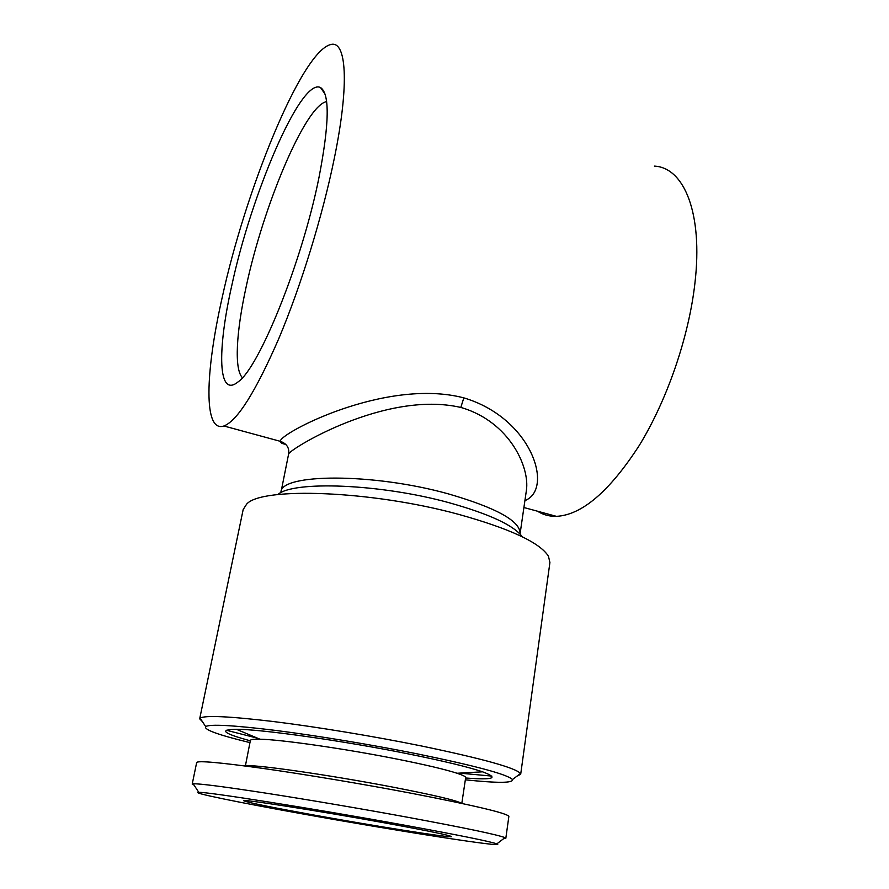 <?xml version="1.0" encoding="UTF-8"?>
<svg xmlns="http://www.w3.org/2000/svg" width="889" height="889" viewBox="0 0 889 889"><rect width="100%" height="100%" fill="white"/><g stroke="black" fill="none" stroke-linecap="round" stroke-linejoin="round"><path stroke-width="1.33" d="M245.364 766.018L250.387 740.415C250.576 739.47 253.765 739.07 259.966 739.215C280.757 739.492 345.688 748.816 397.75 759.228C425.564 764.796 445.333 769.474 457.057 773.252C462.947 775.197 465.814 776.653 465.669 777.608L461.813 803.4M465.614 777.997C493.706 780.153 499.362 778.086 482.583 771.819C468.547 767.051 444.033 761.128 409.04 754.05C343.398 740.77 261.133 729.169 236.396 729.291C218.483 729.569 223.128 733.414 250.309 740.804M245.72 766.062C248.298 763.395 327.274 774.497 393.149 787.187C434.343 795.177 457.113 800.567 461.469 803.334M194.069 785.109L192.213 784.098L193.213 783.798C199.269 783.52 223.528 786.632 265.967 793.155C307.472 799.6 362.012 808.868 407.795 817.291C465.325 827.97 497.718 834.76 504.985 837.649L505.83 838.26L503.741 838.594M192.213 784.098L196.669 762.518C197.836 760.495 219.905 762.462 262.877 768.407C305.049 774.375 363.223 784.109 411.64 793.321C475.171 805.634 507.575 813.346 508.864 816.435L505.83 838.26M403.595 825.014C458.468 835.06 489.55 841.338 496.84 843.861C509.308 848.562 394.094 830.448 302.016 813.802C239.397 802.567 189.857 792.521 198.803 792.388C204.27 791.332 312.984 808.479 403.595 825.014M315.095 815.246C273.556 807.734 249.909 802.967 244.164 800.933C236.03 798 315.884 810.346 385.193 822.981C430.498 831.282 452.512 835.86 451.245 836.705C447.389 837.582 374.491 825.981 315.095 815.246M231.707 285.902C250.965 195.28 300.638 77.365 320.496 87.544C329.875 93.667 329.386 123.538 319.051 177.155C302.104 262.277 258.943 368.002 238.152 381.837C217.761 398.772 217.138 350.499 231.707 285.902M242.408 377.681C234.051 369.191 236.252 331.986 246.164 286.803C262.866 207.504 304.849 105.958 326.474 101.635L326.619 101.613M249.953 742.615C218.327 734.947 203.548 729.591 205.648 726.557C210.171 723.979 233.485 725.268 275.59 730.414C316.784 735.636 371.658 744.704 417.463 753.905C476.06 765.962 507.719 774.519 512.464 779.553C513.431 783.12 497.718 783.209 465.347 779.82M257.654 738.237L226.228 730.213M202.481 721.735L199.681 718.823L200.125 718.168C204.626 715.167 228.895 716.267 272.945 721.479C316.062 726.78 373.691 736.27 421.664 746.015C482.983 758.806 515.931 767.974 520.487 773.508L520.687 774.275L517.076 776.075M520.687 774.275L549.913 562.537L548.469 556.281C540.045 542.69 510.119 528.722 458.68 514.375C371.358 490.472 261.21 486.716 246.642 504.141L243.175 509.553L199.681 718.823M280.857 492.728L280.957 492.284C280.179 473.459 372.724 472.726 448.345 493.873C496.373 507.819 520.298 521.054 520.109 533.6L526.41 490.317C529.888 466.825 509.341 422.231 462.347 407.884L460.813 407.451C385.081 389.904 288.192 450.156 288.614 454.035C289.503 447.856 286.747 443.622 280.357 441.333C278.446 434.032 385.337 377.403 463.825 397.872C531.989 418.174 554.18 489.15 524.91 500.618M285.691 444.278C282.202 443.811 280.424 442.833 280.357 441.333L223.895 425.987C237.396 420.819 255.71 391.627 278.868 338.442C300.871 286.225 322.629 215.816 334.364 158.086C349.788 82.921 346.321 39.838 330.619 44.561C301.06 52.062 245.153 191.324 222.117 297.848C205.27 372.391 203.27 432.987 223.895 425.987M654.393 166.11C684.019 167.532 703.155 212.96 694.92 283.224C688.819 337.253 666.994 400.339 639.202 445.567C609.443 491.473 581.839 515.064 556.392 516.342C549.369 516.487 543.057 514.775 537.467 511.197M491.861 776.097L459.557 773.119M463.825 397.872L460.813 407.451M277.801 494.573C293.037 480.56 380.303 483.738 449.123 502.73C489.528 514.042 513.931 525.399 522.321 536.812M457.057 773.252L482.583 771.819M496.84 843.861L504.985 837.649M325.041 94.09L320.496 87.544M205.648 726.557L200.125 718.168M280.957 492.284L288.614 454.035M556.392 516.342L523.91 507.519M512.464 779.553L520.487 773.508M198.803 792.388L193.213 783.798M259.966 739.215L236.396 729.291"/></g></svg>
